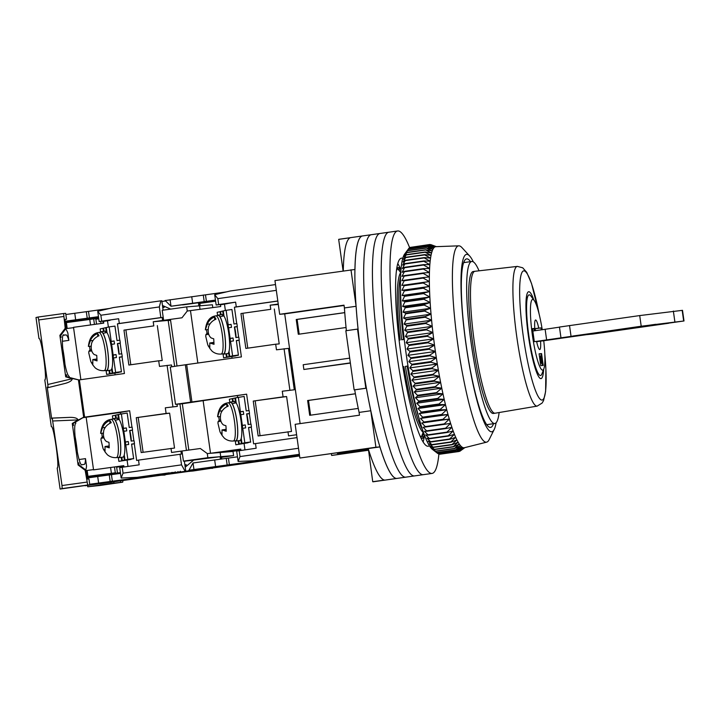 <?xml version="1.0" encoding="UTF-8"?>
<svg xmlns="http://www.w3.org/2000/svg" width="720" height="720" viewBox="0 0 720 720"><rect width="100%" height="100%" fill="white"/><g stroke="black" fill="none" stroke-linecap="round" stroke-linejoin="round"><path stroke-width="1.08" d="M539.145 314.181L531.558 283.599L526.725 272.349L522.711 267.795L517.365 266.4A70.551 10.431 -98.1 0 0 516.843 337.284A70.551 10.431 -98.1 0 0 537.048 406.125A70.551 10.431 -98.1 0 0 537.183 406.107L495.135 413.208A71.676 10.593 -98.1 0 1 495.099 413.208L493.344 413.46A71.676 10.593 -98.1 0 1 493.254 413.469A71.676 10.593 -98.1 0 1 472.743 343.674A71.676 10.593 -98.1 0 1 473.211 271.53A71.676 10.593 -98.1 0 1 473.301 271.521M422.28 429.084A81.828 12.096 -98.1 0 1 405.387 366.408L407.187 366.111A86.166 12.735 -98.1 0 0 418.86 417.717M404.253 339.417L401.652 339.786A81.828 12.096 -98.1 0 1 400.608 276.291M479.034 270.81A81.828 12.096 81.9 0 0 471.888 261.468A81.828 12.096 81.9 0 0 471.78 261.477A81.828 12.096 81.9 0 0 471.249 343.836A81.828 12.096 81.9 0 0 494.667 423.522A81.828 12.096 81.9 0 0 494.766 423.513A81.828 12.096 81.9 0 0 499.131 412.533M396.495 270.747A86.166 12.735 81.9 0 0 396.45 270.873L396.495 270.747A86.166 12.735 81.9 0 1 397.62 268.569L400.68 272.565A81.828 12.096 81.9 0 0 400.113 340.011L399.114 340.146L400.113 340.011M402.858 366.75L403.857 366.624A81.828 12.096 81.9 0 0 423.144 432.432L421.308 437.121A86.166 12.735 81.9 0 1 419.868 435.546A86.166 12.735 81.9 0 1 419.796 435.438M331.353 453.609L331.614 455.418L332.496 455.346L368.307 450.261M299.88 458.028L375.912 447.237L370.791 410.751L359.091 412.416L359.478 415.188L295.146 424.314L299.88 458.028L345.213 451.647L356.67 450.702L337.374 453.447L368.235 449.757M300.123 423.603L284.706 313.884L279.684 314.298L274.941 280.584L354.969 269.469A122.445 18.099 81.9 0 1 362.556 235.944A122.445 18.099 81.9 0 0 361.755 359.19A122.445 18.099 81.9 0 0 396.792 478.431A122.445 18.099 81.9 0 0 396.954 478.413A122.445 18.099 81.9 0 1 379.908 446.913L375.912 447.237M279.684 314.298L344.016 305.172L344.412 307.944L356.103 306.279L350.982 269.802M344.061 305.469L284.706 313.884M344.745 312.606L296.235 319.491L298.305 334.278L346.05 327.501M355.392 393.741L307.62 400.518L309.699 415.305L358.254 408.42M350.343 362.88L303.867 369.477L350.37 363.087M331.614 455.418L368.298 450.216M310.572 415.179L308.502 400.446L355.401 393.795M299.187 334.152L297.108 319.419L344.754 312.66M368.352 449.046L353.988 450.405L368.208 448.569A122.445 18.099 81.9 0 0 384.426 480.06L372.726 481.725L368.415 449.235M368.208 448.569L379.908 446.913M356.103 306.279A122.445 18.099 81.9 0 0 358.074 329.049L357.525 329.094L365.841 388.233L366.39 388.188A122.445 18.099 81.9 0 0 370.791 410.751M362.709 235.935A122.445 18.099 81.9 0 0 362.556 235.944L339.156 239.265A122.445 18.099 81.9 0 0 338.67 239.382L350.361 237.726A122.445 18.099 81.9 0 0 343.278 270.891M344.412 307.944A122.445 18.099 81.9 0 0 346.374 330.669M357.525 329.094L345.834 330.75L354.141 389.898L354.69 389.853A122.445 18.099 81.9 0 0 359.091 412.416M296.235 319.491L297.108 319.419M307.62 400.518L308.502 400.446M349.677 358.146L303.201 364.743L303.867 369.477M366.39 388.188L354.69 389.853M337.275 452.772L337.374 453.447M343.098 270.918L338.67 239.382M371.484 234.684A122.445 18.099 81.9 0 0 371.331 234.702A122.445 18.099 81.9 0 0 370.53 357.948A122.445 18.099 81.9 0 0 405.567 477.18A122.445 18.099 81.9 0 0 405.72 477.171L373.554 481.734A122.445 18.099 -98.1 0 1 372.726 481.725M365.445 449.46L365.355 448.803M354.141 389.898L365.841 388.233M424.296 435.519A87.201 12.888 -98.1 0 1 422.973 438.192L421.155 438.444M396.873 267.849L398.988 267.543A87.201 12.888 -98.1 0 1 400.959 269.847M401.652 339.786L403.452 339.498A86.166 12.735 -98.1 0 1 400.482 288.153M403.452 339.498L404.253 339.39M407.997 366.003L407.187 366.111M424.845 436.239L422.91 433.71M422.424 434.286L422.973 438.192M398.988 267.543L399.474 270.99M400.257 271.62L400.986 269.775M380.259 233.442A122.445 18.099 81.9 0 0 380.097 233.46A122.445 18.099 81.9 0 0 379.305 356.706A122.445 18.099 81.9 0 0 414.342 475.938A122.445 18.099 81.9 0 0 414.495 475.92L405.72 477.171A122.445 18.099 81.9 0 1 405.567 477.18A122.445 18.099 81.9 0 1 370.53 357.948A122.445 18.099 81.9 0 1 371.331 234.702L362.556 235.944M397.8 263.601A94.968 14.04 -98.1 0 1 400.959 269.829A94.968 14.04 81.9 0 0 397.8 263.601M424.368 435.609A94.968 14.04 -98.1 0 1 423.117 442.044A94.968 14.04 81.9 0 0 424.368 435.609M389.034 232.2A122.445 18.099 81.9 0 0 388.872 232.218A122.445 18.099 81.9 0 0 388.08 355.455A122.445 18.099 81.9 0 0 423.108 474.696A122.445 18.099 81.9 0 0 423.27 474.678L414.495 475.92A122.445 18.099 81.9 0 1 414.342 475.938A122.445 18.099 81.9 0 1 379.305 356.706A122.445 18.099 81.9 0 1 380.097 233.46L371.331 234.702M429.354 445.689A94.968 14.04 -98.1 0 1 428.184 446.229A94.968 14.04 -98.1 0 1 428.058 446.247A94.968 14.04 -98.1 0 1 400.887 353.763A94.968 14.04 -98.1 0 1 401.508 258.174A94.968 14.04 -98.1 0 1 401.625 258.156A94.968 14.04 -98.1 0 1 402.777 258.363M409.653 247.779A122.445 18.099 81.9 0 0 397.8 230.949A122.445 18.099 81.9 0 0 397.647 230.967A122.445 18.099 81.9 0 0 396.855 354.213A122.445 18.099 81.9 0 0 431.883 473.454A122.445 18.099 81.9 0 0 432.045 473.436A122.445 18.099 81.9 0 0 438.885 454.077M397.647 230.967L388.872 232.218A122.445 18.099 81.9 0 0 388.08 355.455A122.445 18.099 81.9 0 0 423.108 474.696A122.445 18.099 81.9 0 0 423.27 474.678L432.045 473.436M248.283 424.512A10.449 2.088 -97.9 0 0 247.842 419.436A10.449 2.088 -97.9 0 0 246.78 414.099L249.516 413.487L246.618 413.883L248.13 424.53L251.028 424.125L251.451 427.086L248.553 427.482L250.614 441.972L244.818 442.773L242.757 428.292L245.655 427.887L245.232 424.935L241.551 425.511M234.432 327.168L234.558 327.15A10.449 2.088 82.1 0 1 235.62 332.487A10.449 2.088 82.1 0 1 236.07 337.563M299.547 455.634L266.229 459.9L213.012 467.559L270.351 459.738L208.368 468.639L200.367 469.287L205.398 468.531L299.475 455.13L188.91 470.232L287.28 456.813L277.164 457.47L254.079 460.746L299.358 454.32M220.41 459.099L220.077 456.705L207.864 457.713L207.288 453.564L220.158 452.511L240.822 449.577L220.158 452.511L221.067 459L220.158 452.511L233.019 451.458L233.604 455.598L221.4 456.597L221.724 458.91M199.782 302.832L199.125 302.868L200.043 309.402L199.125 302.868L215.514 300.546L171 306.234L215.451 300.087M226.485 291.879L165.06 300.555M275.508 284.571L230.22 290.997L214.686 294.687L217.827 298.638L276.318 290.349L277.812 300.987L236.286 306.882L235.62 302.148L220.473 304.758L220.716 306.531L187.254 311.031L186.669 306.891L198.882 305.883L198.459 302.931M278.235 304.029L270.189 305.172L270.774 309.312L240.948 313.542L270.774 309.312M278.307 304.497L270.189 305.172M286.605 396.558L253.251 401.076L258.147 435.969L291.501 431.451L286.605 396.558L283.077 396.846L282.285 391.221L294.3 389.781L288.477 348.381L276.471 349.821L275.679 344.205L279.207 343.917L274.302 309.015M290.106 352.314L289.044 352.395M293.778 386.109L294.84 386.028M287.982 431.739L288.558 435.879L296.604 434.736M293.823 386.388L294.885 386.298M295.083 454.977L294.201 455.724L299.466 455.094M294.201 455.724L290.061 456.165L292.5 455.346M288.576 455.904L291.816 455.913M288.207 456.21L285.984 456.273M299.367 454.374L285.822 456.408M201.735 468.486L218.466 466.236L201.735 468.486M237.474 456.822L193.032 462.969L188.973 470.232M210.015 453.348L240.75 449.073L240.939 450.396M170.55 320.076L177.003 365.985M182.313 403.767L246.636 394.173L175.5 404.316L182.313 403.767L188.82 450.108M215.478 300.267L182.664 304.92L215.487 300.393M193.41 303.165L178.785 305.244L193.41 303.165M192.645 303.156L191.727 296.658M204.192 301.545L203.283 295.038M206.397 301.365L205.488 294.858M165.123 300.483L171 306.234L170.082 299.727M247.77 348.165L242.883 313.38M275.679 344.205L245.853 348.435L240.948 313.542M282.285 391.221L294.3 389.781M253.251 401.076L283.077 396.846M255.186 400.914L260.073 435.699M214.668 459.9L215.586 466.407M296.271 455.553L297.333 454.662M292.374 455.454L292.446 455.967M251.262 427.122L253.62 443.853L297.009 437.616L298.512 448.263L240.021 456.561L238.122 461.448L254.079 460.746M259.776 460.611L259.686 459.945M257.661 460.782L257.589 460.242M229.338 464.607L228.429 458.1M227.133 464.787L226.224 458.28M203.121 400.626L210.519 453.267M237.366 395.874L237.582 397.422M244.053 443.439L244.953 449.829M190.602 402.039L185.364 364.779L174.555 366.354L170.262 367.056L175.5 404.316M185.364 364.779L241.398 356.913L239.049 340.182M197.847 363.087L190.485 310.725M232.074 358.227L231.831 356.499M225.369 310.473L224.487 304.2M214.686 294.687L216.144 305.019L218.655 304.56L217.827 298.638M227.052 303.723L216.144 305.019M218.655 304.56L235.62 302.148M284.067 348.741L289.89 390.15M236.718 323.604L234.414 307.224L277.821 301.068M238.626 337.212L237.132 326.574M191.925 401.931L186.687 364.671M250.848 424.152L249.354 413.523M248.931 410.553L246.636 394.173M255.483 443.511L256.149 448.245L236.673 451.107L238.122 461.448M239.193 450.648L240.021 456.561M234.414 307.224L236.286 306.882M220.302 304.767L225.018 304.101M245.232 424.935L241.56 425.673M242.496 425.547A10.449 2.088 82.1 0 1 242.415 428.364M240.021 412.029A10.449 2.088 82.1 0 1 240.921 414.675M250.614 441.972L247.95 442.638M240.039 414.864L240.822 414.693L242.334 425.331M233.253 401.652L232.803 398.484L234.909 398.016L235.602 402.894M240.804 439.551L241.371 443.547L239.274 444.015L238.806 440.676M232.812 398.538L229.365 399.258L229.806 402.327M235.305 441.045L235.836 444.789L247.977 442.809M235.494 397.935L234.909 398.016M249.516 413.487L249.102 410.526L246.204 410.931L244.143 396.441L235.485 397.89L236.214 402.984M244.188 396.684L246.213 410.931M240.822 414.693L243.72 414.288L243.306 411.336L240.399 411.732L238.347 397.251M244.818 442.773L241.371 443.547M241.587 443.7L239.274 444.015M241.596 443.745L235.836 444.789M238.212 440.757L238.698 444.15M232.227 398.619L232.668 401.733M240.399 411.732L239.4 411.957M241.956 443.412L241.236 438.318M241.749 428.517L242.757 428.292M250.65 442.206L248.598 427.725L251.451 427.086M243.306 411.336L239.436 412.11M217.782 416.16L219.465 411.192C220.851 407.808 223.29 405.387 226.791 403.929A18.918 3.771 82.1 0 1 228.195 406.116C224.712 407.565 222.273 409.986 220.869 413.379C219.78 418.779 220.626 422.631 223.416 424.917L225.945 425.754L226.233 431.253L221.994 429.912L222.021 435.375L224.361 438.192C226.98 440.298 229.95 441.243 233.298 441.009L235.656 440.811A19.413 3.87 -97.9 0 0 237.609 428.697A19.413 3.87 -97.9 0 0 230.328 402.363L227.997 402.813A19.287 3.843 82.1 0 1 235.233 428.976A19.287 3.843 82.1 0 1 233.298 441.009M221.733 434.799L220.023 431.919L217.953 423.234L218.07 421.659L219.195 420.309L218.79 416.754M227.997 402.813C222.021 403.605 218.556 408.258 217.593 416.772L220.302 416.547M226.791 403.929L226.935 406.692M219.195 420.309L220.716 420.102M234.765 401.535A19.71 3.933 -97.9 0 0 234.378 401.49L230.328 402.057A19.71 3.933 82.1 0 1 230.706 402.093L234.765 401.535L234.9 402.993M232.056 403.389A19.71 3.933 82.1 0 1 237.384 424.935A19.71 3.933 82.1 0 1 235.746 441.108L239.796 440.541A19.71 3.933 -97.9 0 0 241.443 424.368A19.71 3.933 -97.9 0 0 236.115 402.831L232.083 403.686M235.746 441.108A19.71 3.933 82.1 0 1 234.981 440.874M229.653 402.489A19.71 3.933 82.1 0 1 230.328 402.057M205.569 329.211L207.243 324.252C208.629 320.868 211.068 318.447 214.569 316.98A18.918 3.771 82.1 0 1 215.982 319.167C212.49 320.616 210.051 323.037 208.656 326.439C207.558 331.839 208.404 335.682 211.194 337.968L213.732 338.814L214.02 344.313L209.772 342.972L209.808 348.435L212.139 351.243C214.758 353.358 217.737 354.294 221.076 354.069L223.443 353.871A19.413 3.87 -97.9 0 0 225.387 341.748A19.413 3.87 -97.9 0 0 218.106 315.414L215.775 315.864A19.287 3.843 82.1 0 1 223.011 342.027A19.287 3.843 82.1 0 1 221.076 354.069M209.511 347.85L207.801 344.979L205.731 336.285L205.857 334.71L206.973 333.36L206.568 329.814M215.775 315.864C209.799 316.656 206.334 321.309 205.38 329.823L208.08 329.598M214.569 316.98L214.713 319.743M206.973 333.36L208.494 333.153M222.552 314.586A19.71 3.933 -97.9 0 0 222.165 314.55L218.106 315.108A19.71 3.933 82.1 0 1 218.493 315.153L222.552 314.586L222.678 316.053M219.834 316.449A19.71 3.933 82.1 0 1 225.171 337.986A19.71 3.933 82.1 0 1 223.524 354.159L227.583 353.592A19.71 3.933 -97.9 0 0 229.221 337.428A19.71 3.933 -97.9 0 0 223.893 315.882L219.861 316.737M223.524 354.159A19.71 3.933 82.1 0 1 222.759 353.925M217.431 315.54A19.71 3.933 82.1 0 1 218.106 315.108M238.392 355.023L235.539 355.671L238.437 355.266L236.376 340.776L239.229 340.137L236.331 340.542L238.392 355.023L232.596 355.833L230.535 341.343L233.433 340.947L233.019 337.986L229.347 338.733M230.274 338.598A10.449 2.088 82.1 0 1 230.193 341.424M227.808 325.089A10.449 2.088 82.1 0 1 228.699 327.735M227.817 327.924L231.507 327.348L231.084 324.387L228.186 324.792L226.125 310.302L231.921 309.501L233.982 323.982L236.88 323.586L237.303 326.538L234.405 326.943L235.917 337.581L238.815 337.185L239.229 340.137M238.437 355.266L235.728 355.689M228.6 327.744L230.112 338.391L229.329 338.562M221.04 314.703L220.59 311.544L222.687 311.076L223.38 315.954M228.591 352.611L229.158 356.598L227.061 357.075L226.584 353.736M220.599 311.589L217.152 312.318L217.584 315.378M223.083 354.105L223.614 357.84L235.755 355.869M223.272 310.995L222.687 311.076M226.125 310.302L223.272 310.941L223.992 316.035M231.966 309.735L233.991 323.982M233.019 337.986L230.112 338.391M234.558 327.15L237.303 326.538M232.596 355.833L229.158 356.598M229.365 356.751L227.061 357.075M229.374 356.796L223.614 357.84M225.99 353.817L226.476 357.201M220.005 311.67L220.446 314.784M228.186 324.792L227.178 325.017M229.743 356.472L229.014 351.378M229.536 341.568L230.535 341.343M231.084 324.387L227.214 325.17M282.051 458.433L299.592 455.949L281.925 458.451L281.943 457.677M299.493 455.292L297.909 455.517L299.511 455.391M299.484 455.175L297.594 455.445L299.493 455.283M231.516 465.165L216.891 467.235L231.516 465.165M215.604 301.158L199.863 303.399M199.818 303.057L215.55 300.825M215.532 300.699L199.8 302.931M199.854 303.282L210.69 301.752L199.836 303.165M240.903 450.144L230.292 451.683M281.925 458.451L274.203 458.775M496.116 422.73A89.595 13.239 -98.1 0 1 494.235 429.417L489.186 439.569A99.153 14.652 -98.1 0 1 486.666 442.143A99.153 14.652 -98.1 0 1 486.315 442.206A99.153 14.652 -98.1 0 1 457.893 345.222A99.153 14.652 -98.1 0 1 458.721 245.835A99.153 14.652 -98.1 0 1 458.82 245.835A99.153 14.652 -98.1 0 1 461.952 247.608L469.629 255.96A89.595 13.239 -98.1 0 1 473.301 261.855M458.82 245.835L435.906 246.672A101.538 15.012 81.9 0 0 435.807 246.672A101.538 15.012 81.9 0 0 435.366 246.753A101.538 15.012 81.9 0 0 434.484 247.221A101.538 15.012 81.9 0 0 433.656 248.076A101.538 15.012 81.9 0 0 432.9 249.327A101.538 15.012 81.9 0 0 432.207 250.965A101.538 15.012 81.9 0 0 431.577 252.981A101.538 15.012 81.9 0 0 431.028 255.366A101.538 15.012 81.9 0 0 430.551 258.12A101.538 15.012 81.9 0 0 430.155 261.225A101.538 15.012 81.9 0 0 429.831 264.663A101.538 15.012 81.9 0 0 429.597 268.434A101.538 15.012 81.9 0 0 429.435 272.511A101.538 15.012 81.9 0 0 429.354 276.885A101.538 15.012 81.9 0 0 429.354 281.538A101.538 15.012 81.9 0 0 429.435 286.443A101.538 15.012 81.9 0 0 429.597 291.591A101.538 15.012 81.9 0 0 429.84 296.964A101.538 15.012 81.9 0 0 430.164 302.535A101.538 15.012 81.9 0 0 430.56 308.277A101.538 15.012 81.9 0 0 431.037 314.172A101.538 15.012 81.9 0 0 431.595 320.202A101.538 15.012 81.9 0 0 432.216 326.34A101.538 15.012 81.9 0 0 432.909 332.559A101.538 15.012 81.9 0 0 433.674 338.832A101.538 15.012 81.9 0 0 434.493 345.141A101.538 15.012 81.9 0 0 434.952 348.453A101.538 15.012 81.9 0 0 435.384 351.459A101.538 15.012 81.9 0 0 436.329 357.759A101.538 15.012 81.9 0 0 437.328 364.014A101.538 15.012 81.9 0 0 438.372 370.206A101.538 15.012 81.9 0 0 439.461 376.308A101.538 15.012 81.9 0 0 440.595 382.293A101.538 15.012 81.9 0 0 441.765 388.143A101.538 15.012 81.9 0 0 442.971 393.831A101.538 15.012 81.9 0 0 444.204 399.33A101.538 15.012 81.9 0 0 445.455 404.631A101.538 15.012 81.9 0 0 446.724 409.698A101.538 15.012 81.9 0 0 448.011 414.522A101.538 15.012 81.9 0 0 449.307 419.085A101.538 15.012 81.9 0 0 450.594 423.36A101.538 15.012 81.9 0 0 451.89 427.329A101.538 15.012 81.9 0 0 453.168 430.992A101.538 15.012 81.9 0 0 454.446 434.322A101.538 15.012 81.9 0 0 455.697 437.301A101.538 15.012 81.9 0 0 456.93 439.929A101.538 15.012 81.9 0 0 458.127 442.197A101.538 15.012 81.9 0 0 459.297 444.078A101.538 15.012 81.9 0 0 460.431 445.59A101.538 15.012 81.9 0 0 461.52 446.706A101.538 15.012 81.9 0 0 462.573 447.426A101.538 15.012 81.9 0 0 463.563 447.759A101.538 15.012 81.9 0 0 464.067 447.768A101.538 15.012 81.9 0 0 464.427 447.714L486.666 442.143M436.383 246.654L430.956 244.665A104.526 15.453 -98.1 0 0 430.848 244.629L436.311 246.69L429.948 244.494A104.526 15.453 -98.1 0 0 429.849 244.503L435.366 246.753L429.003 244.737A104.526 15.453 -98.1 0 0 428.913 244.791L434.484 247.221L428.121 245.394A104.526 15.453 -98.1 0 0 428.031 245.475L433.656 248.076L427.293 246.447A104.526 15.453 -98.1 0 0 427.221 246.573L432.9 249.327L426.546 247.905A104.526 15.453 -98.1 0 0 426.474 248.067L432.207 250.965L425.862 249.75A104.526 15.453 -98.1 0 0 425.799 249.957L431.577 252.981L425.25 251.991A104.526 15.453 -98.1 0 0 425.196 252.243L431.028 255.366L424.719 254.61A104.526 15.453 -98.1 0 0 424.665 254.898L430.551 258.12L424.26 257.598A104.526 15.453 -98.1 0 0 424.215 257.913L430.155 261.225L423.882 260.937A104.526 15.453 -98.1 0 0 423.846 261.297L429.831 264.663L423.585 264.627A104.526 15.453 -98.1 0 0 423.558 265.014L429.597 268.434L423.378 268.641A104.526 15.453 -98.1 0 0 423.36 269.064L429.435 272.511L423.243 272.97A104.526 15.453 -98.1 0 0 423.234 273.42L429.354 276.885L423.198 277.596A104.526 15.453 -98.1 0 0 423.198 278.082L429.354 281.538L423.234 282.492A104.526 15.453 -98.1 0 0 423.243 283.005L429.435 286.443L423.351 287.658A104.526 15.453 -98.1 0 0 423.369 288.198L429.597 291.591L423.558 293.058A104.526 15.453 -98.1 0 0 423.576 293.616L429.84 296.964L423.837 298.674A104.526 15.453 -98.1 0 0 423.873 299.259L430.164 302.535L424.206 304.488A104.526 15.453 -98.1 0 0 424.251 305.082L430.56 308.277L424.647 310.464A104.526 15.453 -98.1 0 0 424.701 311.085L431.037 314.172L425.178 316.602A104.526 15.453 -98.1 0 0 425.232 317.232L431.595 320.202L425.772 322.857A104.526 15.453 -98.1 0 0 425.844 323.496L432.216 326.34L426.447 329.211A104.526 15.453 -98.1 0 0 426.519 329.859L432.909 332.559L427.194 335.637A104.526 15.453 -98.1 0 0 427.275 336.294L433.674 338.832L428.004 342.117A104.526 15.453 -98.1 0 0 428.094 342.774L434.493 345.141L428.877 348.615A104.526 15.453 -98.1 0 0 428.976 349.272L435.384 351.459L429.822 355.113A104.526 15.453 -98.1 0 0 429.912 355.77L436.329 357.759L430.812 361.584A104.526 15.453 -98.1 0 0 430.92 362.241L437.328 364.014L431.865 368.001A104.526 15.453 -98.1 0 0 431.973 368.649L438.372 370.206L432.963 374.337A104.526 15.453 -98.1 0 0 433.071 374.976L439.461 376.308L434.106 380.574A104.526 15.453 -98.1 0 0 434.223 381.195L440.595 382.293L435.285 386.676A104.526 15.453 -98.1 0 0 435.411 387.288L441.765 388.143L436.509 392.634A104.526 15.453 -98.1 0 0 436.635 393.228L442.971 393.831L437.76 398.403A104.526 15.453 -98.1 0 0 437.886 398.988L444.204 399.33L439.038 403.983A104.526 15.453 -98.1 0 0 439.164 404.541L445.455 404.631L440.334 409.338A104.526 15.453 -98.1 0 0 440.469 409.869L446.724 409.698L441.648 414.459A104.526 15.453 -98.1 0 0 441.783 414.963L448.011 414.522L442.98 419.31A104.526 15.453 -98.1 0 0 443.115 419.787L449.307 419.085L444.303 423.882A104.526 15.453 -98.1 0 0 444.438 424.332L450.594 423.36L445.635 428.157A104.526 15.453 -98.1 0 0 445.77 428.571L451.89 427.329L446.967 432.108A104.526 15.453 -98.1 0 0 447.102 432.495L453.168 430.992L448.281 435.735A104.526 15.453 -98.1 0 0 448.416 436.077L454.446 434.322L449.586 439.011A104.526 15.453 -98.1 0 0 449.712 439.326L455.697 437.301L450.864 441.927A104.526 15.453 -98.1 0 0 450.99 442.206L456.93 439.929L452.115 444.474A104.526 15.453 -98.1 0 0 452.241 444.717L458.127 442.197L453.339 446.643A104.526 15.453 -98.1 0 0 453.465 446.841L459.297 444.078L454.536 448.416A104.526 15.453 -98.1 0 0 454.653 448.578L460.431 445.59L455.679 449.802A104.526 15.453 -98.1 0 0 455.796 449.919L461.52 446.706L456.786 450.783A104.526 15.453 -98.1 0 0 456.894 450.855L462.573 447.426L457.839 451.359A104.526 15.453 -98.1 0 0 457.947 451.386L463.563 447.759L458.847 451.521A104.526 15.453 -98.1 0 0 458.946 451.512L464.508 447.687L459.792 451.278A104.526 15.453 -98.1 0 0 459.882 451.233L464.508 447.876M494.235 429.417A89.595 13.239 -98.1 0 1 491.652 431.793A89.595 13.239 -98.1 0 1 465.957 344.16A89.595 13.239 -98.1 0 1 466.713 254.358A89.595 13.239 -98.1 0 1 469.629 255.96M470.529 261.657A85.113 12.582 81.9 0 0 466.749 258.876A85.113 12.582 81.9 0 0 466.641 258.885A85.113 12.582 81.9 0 0 466.092 344.556A85.113 12.582 81.9 0 0 490.446 427.437A85.113 12.582 81.9 0 0 490.554 427.428A85.113 12.582 81.9 0 0 493.515 423.693M428.121 245.394L409.095 248.085A104.526 15.453 81.9 0 0 409.005 248.175L404.658 254.034A99.747 14.742 81.9 0 0 406.098 353.439A99.747 14.742 81.9 0 0 432.36 449.334L437.76 453.483A104.526 15.453 81.9 0 0 437.868 453.555L456.894 450.855M439.506 454.005L439.821 454.221A104.526 15.453 81.9 0 0 439.92 454.212L458.946 451.512M438.084 453.528L438.822 454.05A104.526 15.453 81.9 0 0 438.921 454.086L457.947 451.386M428.877 348.615L409.86 351.315A104.526 15.453 81.9 0 0 409.95 351.972L407.889 355.356L410.796 357.813A104.526 15.453 -98.1 0 0 410.895 358.47L408.834 361.656L411.786 364.284A104.526 15.453 81.9 0 0 411.894 364.941L409.833 367.911L412.839 370.701A104.526 15.453 81.9 0 0 412.947 371.349L410.886 374.103L413.937 377.037A104.526 15.453 81.9 0 0 414.054 377.676L411.975 380.205L415.08 383.274A104.526 15.453 81.9 0 0 415.197 383.895L413.109 386.19L416.268 389.376A104.526 15.453 81.9 0 0 416.385 389.988L414.279 392.04L417.483 395.325A104.526 15.453 81.9 0 0 417.609 395.928L415.485 397.728L418.734 401.103A104.526 15.453 81.9 0 0 418.86 401.679L416.718 403.236L420.012 406.683A104.526 15.453 81.9 0 0 420.147 407.241L417.969 408.528L421.308 412.038A104.526 15.453 81.9 0 0 421.443 412.569L419.238 413.604L422.622 417.159A104.526 15.453 81.9 0 0 422.757 417.663L420.525 418.428L423.954 422.01A104.526 15.453 81.9 0 0 424.089 422.487L421.812 422.982L425.286 426.582A104.526 15.453 81.9 0 0 425.421 427.032L423.108 427.257L426.618 430.848A104.526 15.453 81.9 0 0 426.753 431.271L424.395 431.235L427.941 434.808A104.526 15.453 81.9 0 0 428.076 435.186L425.682 434.889L429.255 438.426A104.526 15.453 81.9 0 0 429.39 438.777L426.951 438.219L430.56 441.711A104.526 15.453 81.9 0 0 430.686 442.017L428.202 441.198L431.838 444.627A104.526 15.453 81.9 0 0 431.964 444.906L429.435 443.826L433.098 447.174A104.526 15.453 81.9 0 0 433.224 447.408L430.641 446.094L434.322 449.343A104.526 15.453 81.9 0 0 434.439 449.541L431.811 447.984L435.51 451.116A104.526 15.453 81.9 0 0 435.627 451.278L432.945 449.487L436.653 452.502A104.526 15.453 81.9 0 0 436.77 452.619L434.034 450.603L436.437 452.466M409.86 351.315L407.007 349.038L409.068 345.474A104.526 15.453 81.9 0 1 408.978 344.817L406.179 342.729L408.249 338.994A104.526 15.453 81.9 0 1 408.168 338.337L405.423 336.456L407.493 332.559A104.526 15.453 81.9 0 1 407.421 331.911L404.73 330.237L406.818 326.196A104.526 15.453 81.9 0 1 406.746 325.557L404.1 324.099L406.206 319.932A104.526 15.453 81.9 0 1 406.152 319.302L403.551 318.078L405.675 313.785A104.526 15.453 81.9 0 1 405.63 313.164L403.074 312.174L405.225 307.782A104.526 15.453 81.9 0 1 405.18 307.179L402.669 306.432L404.847 301.95A104.526 15.453 81.9 0 1 404.811 301.374L402.354 300.861L404.559 296.316A104.526 15.453 81.9 0 1 404.532 295.758L402.111 295.497L404.343 290.898A104.526 15.453 81.9 0 1 404.325 290.358L401.949 290.34L404.217 285.705A104.526 15.453 81.9 0 1 404.208 285.192L401.859 285.435L404.172 280.773A104.526 15.453 81.9 0 1 404.172 280.287L401.859 280.782L404.208 276.12A104.526 15.453 81.9 0 1 404.217 275.67L401.94 276.408L404.334 271.764A104.526 15.453 81.9 0 1 404.352 271.341L402.102 272.331L404.541 267.714A104.526 15.453 81.9 0 1 404.559 267.318L402.345 268.56L404.829 263.997A104.526 15.453 81.9 0 1 404.856 263.637L402.669 265.122L405.198 260.613A104.526 15.453 81.9 0 1 405.234 260.289L403.065 262.017L405.639 257.589A104.526 15.453 81.9 0 1 405.693 257.31L403.542 259.272L406.17 254.934A104.526 15.453 81.9 0 1 406.224 254.691L404.091 256.878L406.773 252.657A104.526 15.453 81.9 0 1 406.836 252.45L404.712 254.862L407.448 250.767A104.526 15.453 81.9 0 1 407.52 250.596L405.405 253.233L408.195 249.273A104.526 15.453 81.9 0 1 408.276 249.147L427.293 246.447M429.003 244.737L409.977 247.437A104.526 15.453 81.9 0 0 409.887 247.491L409.437 248.04M429.849 244.503L410.715 247.338M464.679 262.485A85.113 12.582 81.9 0 0 464.049 261.657M487.296 425.484A85.113 12.582 81.9 0 0 487.665 424.521M428.976 349.272L409.95 351.972M407.889 355.356L435.384 351.459M410.796 357.813L429.822 355.113M434.493 345.141L407.007 349.038M410.895 358.47L429.912 355.77M428.094 342.774L409.068 345.474M408.834 361.656L436.329 357.759M428.004 342.117L408.978 344.817M411.786 364.284L430.812 361.584M433.674 338.832L406.179 342.729M411.894 364.941L430.92 362.241M427.275 336.294L408.249 338.994M409.833 367.911L437.328 364.014M427.194 335.637L408.168 338.337M412.839 370.701L431.865 368.001M432.909 332.559L405.423 336.456M412.947 371.349L431.973 368.649M426.519 329.859L407.493 332.559M410.886 374.103L438.372 370.206M426.447 329.211L407.421 331.911M413.937 377.037L432.963 374.337M432.216 326.34L404.73 330.237M414.054 377.676L433.071 374.976M425.844 323.496L406.818 326.196M411.975 380.205L439.461 376.308M425.772 322.857L406.746 325.557M415.08 383.274L434.106 380.574M431.595 320.202L404.1 324.099M415.197 383.895L434.223 381.195M425.232 317.232L406.206 319.932M413.109 386.19L440.595 382.293M425.178 316.602L406.152 319.302M416.268 389.376L435.285 386.676M431.037 314.172L403.551 318.078M416.385 389.988L435.411 387.288M424.701 311.085L405.675 313.785M414.279 392.04L441.765 388.143M424.647 310.464L405.63 313.164M417.483 395.325L436.509 392.634M430.56 308.277L403.074 312.174M417.609 395.928L436.635 393.228M424.251 305.082L405.225 307.782M415.485 397.728L442.971 393.831M424.206 304.488L405.18 307.179M418.734 401.103L437.76 398.403M430.164 302.535L402.669 306.432M418.86 401.679L437.886 398.988M423.873 299.259L404.847 301.95M416.718 403.236L444.204 399.33M423.837 298.674L404.811 301.374M420.012 406.683L439.038 403.983M429.84 296.964L402.354 300.861M420.147 407.241L439.164 404.541M423.576 293.616L404.559 296.316M417.969 408.528L445.455 404.631M423.558 293.058L404.532 295.758M421.308 412.038L440.334 409.338M429.597 291.591L402.111 295.497M421.443 412.569L440.469 409.869M423.369 288.198L404.343 290.898M419.238 413.604L446.724 409.698M423.351 287.658L404.325 290.358M422.622 417.159L441.648 414.459M429.435 286.443L401.949 290.34M422.757 417.663L441.783 414.963M423.243 283.005L404.217 285.705M420.525 418.428L448.011 414.522M423.234 282.492L404.208 285.192M423.954 422.01L442.98 419.31M429.354 281.538L401.859 285.435M424.089 422.487L443.115 419.787M423.198 278.082L404.172 280.773M421.812 422.982L449.307 419.085M423.198 277.596L404.172 280.287M425.286 426.582L444.303 423.882M425.421 427.032L444.438 424.332M423.234 273.42L404.208 276.12M423.243 272.97L404.217 275.67M426.618 430.848L445.635 428.157M426.753 431.271L445.77 428.571M423.36 269.064L404.334 271.764M423.378 268.641L404.352 271.341M427.941 434.808L446.967 432.108M428.076 435.186L447.102 432.495M423.558 265.014L404.541 267.714M423.585 264.627L404.559 267.318M429.255 438.426L448.281 435.735M429.39 438.777L448.416 436.077M423.846 261.297L404.829 263.997M423.882 260.937L404.856 263.637M430.56 441.711L449.586 439.011M430.686 442.017L449.712 439.326M424.215 257.913L405.198 260.613M424.26 257.598L405.234 260.289M431.838 444.627L450.864 441.927M431.964 444.906L450.99 442.206M424.665 254.898L405.639 257.589M424.719 254.61L405.693 257.31M433.098 447.174L452.115 444.474M433.224 447.408L452.241 444.717M425.196 252.243L406.17 254.934M425.25 251.991L406.224 254.691M434.322 449.343L453.339 446.643M434.439 449.541L453.465 446.841M425.799 249.957L406.773 252.657M425.862 249.75L406.836 252.45M435.51 451.116L454.536 448.416M435.627 451.278L454.653 448.578M426.474 248.067L407.448 250.767M426.546 247.905L407.52 250.596M436.653 452.502L455.679 449.802M436.77 452.619L455.796 449.919M427.221 246.573L408.195 249.273M437.76 453.483L456.786 450.783M428.031 245.475L409.005 248.175M438.822 454.05L457.839 451.359M428.913 244.791L409.887 247.491M439.821 454.221L458.847 451.521M459.162 451.368L459.792 451.278M543.627 369.36A43.875 6.489 -98.1 0 1 540.954 378.621A43.875 6.489 -98.1 0 1 528.372 335.709A43.875 6.489 -98.1 0 1 528.741 291.735A43.875 6.489 -98.1 0 1 533.781 299.907M495.099 413.208A71.676 10.593 -98.1 0 1 495.009 413.217A71.676 10.593 -98.1 0 1 474.498 343.422A71.676 10.593 -98.1 0 1 474.966 271.278A71.676 10.593 -98.1 0 1 475.002 271.278A71.676 10.593 -98.1 0 1 475.056 271.269M534.186 300.447L530.865 296.019A40.725 6.021 81.9 0 0 529.173 294.849A40.725 6.021 81.9 0 0 528.831 335.673A40.725 6.021 81.9 0 0 540.504 375.507A40.725 6.021 81.9 0 0 541.908 373.905L543.87 368.73A35.703 5.274 -98.1 0 1 542.637 370.134A35.703 5.274 -98.1 0 1 532.404 335.214A35.703 5.274 -98.1 0 1 532.701 299.421A35.703 5.274 -98.1 0 1 534.186 300.447A35.703 5.274 -98.1 0 1 542.241 329.688M543.753 340.803A35.703 5.274 -98.1 0 1 543.87 368.73M541.296 329.823L541.026 327.924L538.731 328.113A14.931 2.205 81.9 0 0 535.572 319.995A14.931 2.205 81.9 0 0 534.78 328.437L532.476 328.626L534.312 341.631L536.607 341.451A14.931 2.205 81.9 0 0 539.766 349.56A14.931 2.205 81.9 0 0 540.558 341.118L684 320.976L641.205 326.223L546.624 339.921L545.13 329.283L559.476 327.15M540.756 365.634L543.222 365.436L541.566 353.601L539.091 353.808L540.756 365.634M538.731 328.113L532.53 328.977M532.503 328.761L534.78 328.437M541.026 327.924L532.539 329.058M535.446 330.651L535.185 328.752M540.558 341.118L536.652 341.667M541.224 355.419L540.981 353.691L541.566 353.601M542.637 365.481L542.421 363.933M542.16 362.115L541.476 357.219M540.981 353.691L539.1 353.844M534.123 328.842L534.402 330.804M539.793 358.785L540.864 355.473L541.449 355.392L541.773 361.494L542.466 362.592L542.646 363.897L542.061 363.987L540.09 360.918M539.865 359.289L541.449 355.392M540.018 360.387L540.207 359.244M542.646 363.897L540.36 360.333M541.521 361.125L541.125 358.29L540.621 359.766L541.521 361.125M540.702 359.523L540.765 359.982M655.695 324.351L639.846 326.691L647.847 326.043L668.097 323.334L593.127 334.008L573.453 335.952L655.722 324.306M645.219 325.89L572.859 336.033L593.217 333.999L668.691 323.253L645.21 325.881M534.924 341.586L546.624 339.921M536.616 341.514L555.948 338.769L536.607 341.46M536.652 341.658L564.723 337.671L536.634 341.595M541.8 341.019L559.998 338.436L540.657 341.118M652.662 325.278L670.311 322.785L652.608 324.891M684 320.976L682.506 310.329L639.711 315.576L559.458 327.051L560.952 337.689M532.818 331.029L545.13 329.283M178.101 471.573L177.219 472.311L179.298 472.14L222.066 466.119L105.093 482.706L222.066 466.119L180.612 472.032L192.951 471.024L211.653 468.216M179.928 403.965L186.453 450.441L179.928 403.965M187.254 311.031L181.98 317.79L153.216 321.759L170.568 320.193L168.201 320.535L174.636 366.336L168.201 320.535L170.586 320.337M65.25 321.813L98.541 317.142L65.466 321.777M123.849 466.173L116.649 467.19L123.849 466.173M87.597 485.244L105.975 482.634L89.784 484.83M212.652 468.081L85.095 485.748M212.598 468.288L211.671 468.369M114.534 481.761L99.918 483.831L114.534 481.761M212.805 307.629L212.409 304.776L200.196 305.775L199.782 302.814M98.622 317.754L75.177 321.084L65.376 321.795M98.559 317.295L73.098 320.904L98.577 317.421M76.977 320.589L93.708 318.339L76.977 320.589M165.078 475.029L164.97 474.264M164.952 475.047L157.23 475.362M194.013 470.133L192.951 471.024M189.369 470.79L188.676 471.375M191.061 471.177L191.961 470.43M189.306 471.429L189.234 470.907M233.604 455.598L221.499 457.344M101.034 323.505L100.737 321.39M95.859 319.239L98.775 318.816M120.384 472.59L87.12 477.441M121.14 466.56L121.266 467.415M87.543 485.55L87.714 486.783L100.089 485.46L122.724 482.157L111.114 483.462L110.979 482.508M109.899 474.822L120.429 472.887M113.751 482.112L113.913 483.228M120.474 481.158L120.636 482.328M122.931 480.798L122.724 482.157L100.071 485.46M123.246 466.272L123.354 467.082M87.174 477.81L109.863 474.588M103.14 323.208L102.843 321.102M111.114 483.462L87.714 486.783M131.31 441.099A10.449 2.088 -97.9 0 0 130.86 436.023A10.449 2.088 -97.9 0 0 129.807 430.695L132.543 430.074L129.645 430.479L131.157 441.126L134.055 440.721L134.478 443.673L131.58 444.078L133.632 458.568L127.836 459.369L125.784 444.888L128.682 444.483L128.259 441.522L124.569 442.107M117.459 343.764L117.585 343.746A10.449 2.088 82.1 0 1 118.647 349.083A10.449 2.088 82.1 0 1 119.088 354.159M109.503 308.475L65.853 314.514M160.884 300.825L113.247 307.584L97.713 311.283L100.854 315.234L159.336 306.936L160.884 300.825L161.811 300.753L163.134 310.167M165.339 300.987L161.919 301.473M153.216 321.759L153.801 325.899L123.966 330.129L153.801 325.899M171.756 366.786L171.504 364.977L159.489 366.417L158.706 360.801L162.225 360.504L157.32 325.611M165.312 407.817L177.318 406.377L165.312 407.817L166.104 413.442L169.623 413.145L136.269 417.672L166.104 413.442M136.269 417.672L141.174 452.565L174.528 448.047L169.623 413.145M171 448.335L171.585 452.475L180.945 451.143L181.359 454.104L138.51 460.107L139.176 464.832L122.211 467.244L123.048 473.157L121.149 478.035L137.097 477.333L169.011 472.869M207.288 453.564L200.349 448.506L180.945 451.143M177.219 472.311L173.088 472.761L175.518 471.942M171.594 472.5L174.843 472.509M171.225 472.806L168.849 473.004M137.097 477.333L160.182 474.066L172.818 473.022L147.492 476.64L142.803 477.198L142.713 476.541M89.766 484.668L142.803 477.198M89.703 484.263L140.688 477.378L89.757 484.596M89.739 484.497L101.493 482.832L89.721 484.371M120.501 473.409L87.201 477.981M82.962 417.699L86.148 417.222L93.546 469.863L123.777 465.669L123.966 466.992M108.387 327.069L107.505 320.796L103.491 321.354L103.743 323.127L73.512 327.321L80.874 379.683M98.496 316.863L65.691 321.516L98.514 316.989M65.169 321.246L98.469 316.674M65.205 321.48L78.552 319.59L65.187 321.354M75.663 319.752L74.754 313.245M87.219 318.141L86.301 311.634M89.424 317.961L88.506 311.454M162.486 305.505L170.658 309.114M162.756 307.458L164.178 307.341L162.648 306.666M186.669 306.891L162.216 310.293L163.629 320.346M130.797 364.752L125.91 329.976M158.706 360.801L128.871 365.031L123.966 330.129M177.318 406.377L177.012 404.208M138.213 417.51L143.1 452.295M207.864 457.713L183.438 461.115L181.998 451.062M220.077 456.705L184.365 461.241M185.67 470.502L184.338 461.034L183.411 461.115M97.695 476.487L98.604 482.994M179.298 472.14L180.351 471.258M185.202 467.19L193.167 460.521M184.869 464.832L186.3 464.715L185.013 465.795M175.392 472.05L175.464 472.563M184.743 470.574L181.53 464.859L123.048 473.157M140.688 477.378L140.616 476.838M112.365 481.203L111.447 474.696M110.16 481.383L109.251 474.876M86.148 417.222L120.393 412.47L120.609 414.009M127.08 460.035L127.98 466.425M120.393 412.47L129.654 410.769L83.646 417.294M78.966 379.953L124.425 373.5L122.067 356.778M115.101 374.823L114.858 373.086M97.713 311.283L99.162 321.615L101.682 321.147L100.854 315.234M101.682 321.147L118.647 318.744L99.162 321.615M118.647 318.744L119.313 323.478L160.839 317.583L159.336 306.936M160.839 317.583L162.162 317.475L162.576 320.436M167.094 365.337L172.917 406.737M119.736 340.2L117.441 323.82L162.162 317.475M121.653 353.799L120.159 343.17M138.51 460.107L136.638 460.449L134.289 443.718M133.875 440.748L132.381 430.119M131.958 427.14L129.654 410.769M122.211 467.244L119.7 467.703L121.149 478.035M181.53 464.859L180.036 454.212M117.441 323.82L119.313 323.478M110.079 320.319L107.505 320.796M103.329 321.363L108.045 320.697M128.259 441.522L124.587 442.269M125.523 442.134A10.449 2.088 82.1 0 1 125.442 444.96M123.048 428.625A10.449 2.088 82.1 0 1 123.948 431.271M133.632 458.568L130.968 459.225M123.057 431.46L123.849 431.28L125.361 441.927M116.28 418.248L115.83 415.08L117.927 414.612L118.62 419.49M123.831 456.147L124.398 460.143L122.301 460.611L121.824 457.272M115.839 415.134L112.392 415.854L112.833 418.923M118.332 457.641L118.863 461.376L130.995 459.405M118.521 414.531L117.927 414.612M132.543 430.074L132.12 427.122L129.222 427.527L127.17 413.037L118.512 414.477L119.241 419.58M127.206 413.271L129.231 427.518M123.849 431.28L126.747 430.884L126.324 427.923L123.426 428.328L121.365 413.838M127.836 459.369L124.398 460.143M124.614 460.287L122.301 460.611M124.614 460.341L118.863 461.376M121.239 457.353L121.716 460.737M115.245 415.215L115.695 418.329M123.426 428.328L122.427 428.553M124.983 460.008L124.254 454.914M124.776 445.113L125.784 444.888M133.677 458.802L131.616 444.321L134.478 443.673M126.324 427.923L122.463 428.706M100.809 432.756L102.492 427.788C103.869 424.404 106.317 421.983 109.818 420.525A18.918 3.771 82.1 0 1 111.222 422.712C107.739 424.161 105.291 426.582 103.896 429.975C102.798 435.375 103.653 439.218 106.443 441.504L108.972 442.35L109.26 447.849L105.021 446.508L105.048 451.971L107.388 454.788C109.998 456.894 112.977 457.839 116.325 457.605L118.683 457.407A19.413 3.87 -97.9 0 0 120.636 445.284A19.413 3.87 -97.9 0 0 113.346 418.95L111.024 419.4A19.287 3.843 82.1 0 1 118.26 445.563A19.287 3.843 82.1 0 1 116.325 457.605M104.751 451.386L103.05 448.515L100.98 439.83L101.097 438.255L102.222 436.905L101.808 433.35M111.024 419.4C105.048 420.201 101.583 424.854 100.62 433.359L103.329 433.143M109.818 420.525L109.962 423.288M102.222 436.905L103.743 436.689M117.792 418.122A19.71 3.933 -97.9 0 0 117.405 418.086L113.346 418.653A19.71 3.933 82.1 0 1 113.733 418.689L117.792 418.122L117.918 419.589M115.083 419.985A19.71 3.933 82.1 0 1 120.411 441.531A19.71 3.933 82.1 0 1 118.764 457.695L122.823 457.137A19.71 3.933 -97.9 0 0 124.47 440.964A19.71 3.933 -97.9 0 0 119.142 419.418L115.101 420.273M118.764 457.695A19.71 3.933 82.1 0 1 118.008 457.461M112.68 419.085A19.71 3.933 82.1 0 1 113.346 418.653M88.587 345.807L90.27 340.839C91.656 337.464 94.095 335.043 97.596 333.576A18.918 3.771 82.1 0 1 99 335.763C95.517 337.212 93.078 339.633 91.674 343.035C90.585 348.435 91.431 352.278 94.221 354.564L96.75 355.401L97.038 360.9L92.799 359.559L92.826 365.031L95.166 367.839C97.785 369.954 100.764 370.89 104.103 370.665L106.461 370.458A19.413 3.87 -97.9 0 0 108.414 358.344A19.413 3.87 -97.9 0 0 101.133 332.01L98.802 332.46A19.287 3.843 82.1 0 1 106.038 358.623A19.287 3.843 82.1 0 1 104.103 370.665M92.538 364.446L90.828 361.566L88.758 352.881L88.875 351.306L90 349.956L89.595 346.401M98.802 332.46C92.826 333.252 89.361 337.905 88.398 346.419L91.107 346.194M97.596 333.576L97.74 336.339M90 349.956L91.521 349.749M105.57 331.182A19.71 3.933 -97.9 0 0 105.183 331.146L101.133 331.704A19.71 3.933 82.1 0 1 101.511 331.74L105.57 331.182L105.705 332.649M102.861 333.036A19.71 3.933 82.1 0 1 108.189 354.582A19.71 3.933 82.1 0 1 106.551 370.755L110.601 370.188A19.71 3.933 -97.9 0 0 112.248 354.015A19.71 3.933 -97.9 0 0 106.92 332.478L102.888 333.333M106.551 370.755A19.71 3.933 82.1 0 1 105.786 370.521M100.458 332.136A19.71 3.933 82.1 0 1 101.133 331.704M121.419 371.619L118.557 372.258L121.455 371.862L119.403 357.372L122.256 356.733L119.358 357.138L121.419 371.619L115.623 372.429L113.562 357.939L116.46 357.534L116.037 354.582L112.365 355.32M113.301 355.194A10.449 2.088 82.1 0 1 113.22 358.011M110.826 341.676A10.449 2.088 82.1 0 1 111.726 344.322M110.844 344.52L114.525 343.935L114.111 340.983L111.204 341.379L109.152 326.898L114.948 326.097L117.009 340.578L119.907 340.173L120.321 343.134L117.423 343.539L118.935 354.177L121.833 353.772L122.256 356.733M121.455 371.862L118.755 372.285M111.627 344.34L113.139 354.987L112.356 355.158M104.058 331.299L103.608 328.14L105.714 327.663L106.407 332.55M111.609 369.207L112.176 373.194L110.079 373.662L109.611 370.332M103.617 328.185L100.17 328.905L100.611 331.974M106.11 370.701L106.641 374.436L118.782 372.456M106.299 327.582L105.714 327.663M109.152 326.898L106.29 327.537L107.019 332.631M114.993 326.331L117.018 340.578M116.037 354.582L113.139 354.987M117.585 343.746L120.321 343.134M115.623 372.429L112.176 373.194M112.392 373.347L110.079 373.662M112.401 373.392L106.641 374.436M109.017 370.413L109.503 373.797M103.032 328.266L103.473 331.38M111.204 341.379L110.205 341.604M112.761 373.068L112.041 367.974M112.554 358.164L113.562 357.939M114.111 340.983L110.241 341.757M67.05 376.857L66.357 374.697L66.654 376.758L65.7 376.839L72.288 378.702C72.081 380.556 69.723 382.122 65.214 383.409L47.322 387.819L51.579 418.104L69.984 417.366L52.254 418.122L62.01 485.55L62.145 488.574L60.102 489.051L57.177 468.045C59.895 468.738 53.721 424.773 51.354 426.645L51.426 426.645M75.6 422.055L75.78 423.396C72.018 425.565 78.921 469.089 82.314 464.589L84.168 464.436A20.907 3.087 -98.1 0 0 84.195 464.436A20.907 3.087 -98.1 0 0 85.491 458.631L86.535 466.074A26.874 3.969 -98.1 0 1 85.644 469.863M72.288 378.702L47.817 384.507L38.736 319.941L38.043 317.052L36 317.52L38.952 338.517C41.337 336.645 47.511 380.61 44.793 379.917L51.336 426.645M63.396 335.268L65.961 334.908A20.907 3.087 -98.1 0 1 68.868 340.362L62.388 341.28M65.529 329.085A26.874 3.969 -98.1 0 1 67.824 332.919L68.868 340.362M62.631 347.904A26.874 3.969 -98.1 0 1 65.007 364.581M65.7 376.839L59.877 335.376L60.822 335.295L66.159 328.257L64.908 319.383L66.519 319.257L64.926 319.5M65.871 328.635L73.557 327.663M115.596 472.761L86.985 476.469M87.039 476.838L115.614 472.887M93.51 469.611L86.157 470.556M87.354 479.079L88.956 478.944L89.793 484.866L87.705 485.037L85.158 470.286L86.103 470.205L87.354 479.079M75.015 436.032A26.874 3.969 -98.1 0 1 77.391 452.709M79.128 459.531L85.491 458.631M60.102 489.051L89.793 484.866M60.822 335.295L61.11 337.356M69.327 377.424L69.174 376.371C64.881 374.85 59.553 331.155 64.107 335.061L63.72 335.088M65.961 334.908L63.585 335.133M65.376 322.686L66.375 322.605L67.203 328.518M66.519 319.257L65.682 313.344L63.603 313.515L65.205 328.338L66.159 328.257M96.543 324.126L95.787 318.726L93.672 318.897L94.446 324.414M90.54 324.954L89.766 319.455L93.672 318.897M66.375 322.605L89.766 319.455M87.156 470.475L87.984 476.388M110.574 467.496L111.384 473.229M114.48 466.956L115.281 472.68M116.577 466.668L117.396 472.5M78.75 462.825L79.038 464.886L86.103 470.205M79.038 464.886L78.084 464.967L72.261 423.504L73.206 423.423L73.503 425.484M66.654 376.758L79.407 380.07L84.555 416.736L73.206 423.423M47.817 384.507L48.033 386.829L47.178 387.243L47.322 387.819L65.214 383.409M59.877 335.376L65.205 328.338M79.407 380.07L72.252 378.477M78.084 464.967L85.158 470.286M69.984 417.366C74.673 417.348 77.373 418.203 78.075 419.913L72.261 423.504M78.111 420.147L84.555 416.736M78.453 380.142L83.61 416.817M52.452 418.716L51.597 418.698L51.579 418.104L52.254 418.122M47.97 386.838L47.952 387.504M193.941 469.476L193.032 462.969M264.465 460.044L264.357 459.288M261 459.765L261.099 460.503M222.246 410.805L219.465 411.192M220.995 421.254L218.07 421.659M220.617 433.188L221.193 433.107M223.704 430.416L226.008 430.092M210.024 323.865L207.243 324.252M208.773 334.305L205.857 334.71M208.395 346.248L208.971 346.167M211.482 343.467L213.786 343.152M544.815 354.258A65.241 9.648 -98.1 0 1 541.971 400.059A65.241 9.648 -98.1 0 1 523.269 336.249A65.241 9.648 -98.1 0 1 523.818 270.846A65.241 9.648 -98.1 0 1 539.118 314.073M475.002 271.278L517.365 266.4A70.551 10.431 -98.1 0 1 517.419 266.391M682.173 310.338L683.667 320.985M673.362 311.058L674.856 321.705M639.711 315.576L641.205 326.223M569.52 325.53L571.023 336.177M147.492 476.64L147.384 475.875M144.018 476.352L144.126 477.09M105.273 427.401L102.492 427.788M104.013 437.85L101.097 438.255M103.644 449.784L104.22 449.703M106.731 447.003L109.035 446.688M93.051 340.452L90.27 340.839M91.8 350.901L88.875 351.306M91.422 362.835L91.998 362.754M94.509 360.063L96.813 359.739M38.043 317.052L63.594 313.515L38.043 317.052M62.145 488.574L87.705 485.037M38.736 319.941L63.54 316.503M86.823 482.112L62.01 485.55M52.938 420.984L78.075 419.913M399.987 271.665L400.851 271.539M463.68 262.629L471.78 261.477M422.631 433.746L423.837 433.575M486.666 424.665L494.766 423.513M388.872 232.218L380.097 233.46M220.023 431.919L217.953 423.234M225.918 429.372L221.994 429.912M207.801 344.979L205.731 336.285M213.696 342.423L209.772 342.972M537.183 406.107L542.115 403.056L543.555 400.599L545.616 391.464L545.895 369.252L544.815 354.15M473.211 271.53L474.966 271.278M103.05 448.515L100.971 439.83M108.936 445.959L105.021 446.508M90.828 361.566L88.758 352.881M96.723 359.019L92.799 359.559"/></g></svg>
